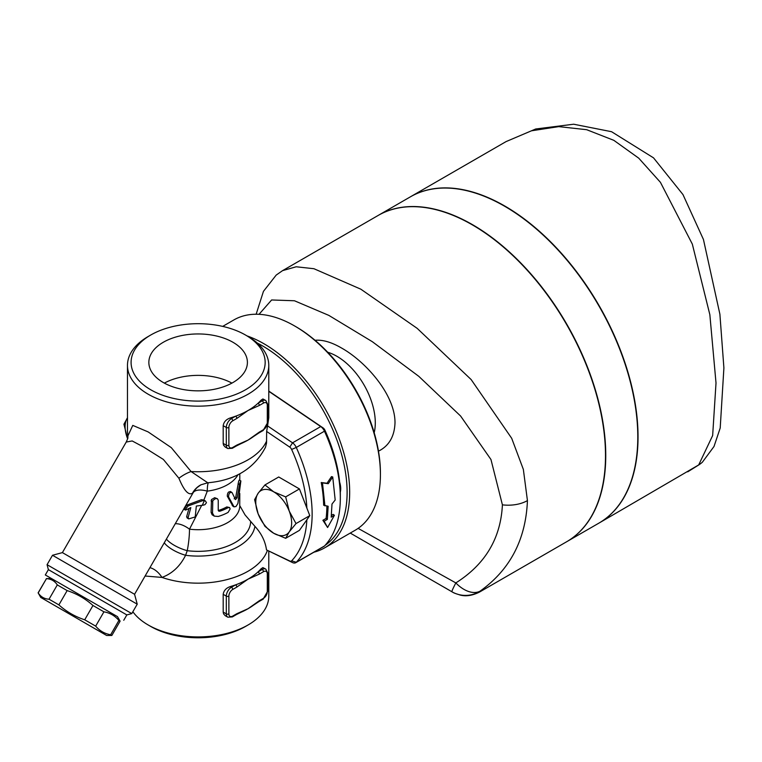 <?xml version="1.0" encoding="UTF-8"?>
<svg xmlns="http://www.w3.org/2000/svg" width="762" height="762" viewBox="0 0 762 762"><rect width="100%" height="100%" fill="white"/><g stroke="black" fill="none" stroke-linecap="round" stroke-linejoin="round"><path stroke-width="1.14" d="M163.278 382.514A49.282 28.451 180 0 1 148.847 362.398A49.282 28.451 180 0 1 198.13 333.947A49.282 28.451 180 0 1 247.402 362.407A49.282 28.451 180 0 1 216.98 388.687A49.282 28.451 180 0 1 163.278 382.514M231.915 383.115A49.282 28.451 0 0 0 164.335 383.115M324.936 505.93L322.478 482.889L328.26 483.689L332.727 476.964L335.185 500.015L331.994 504.034L331.203 517.16L334.404 515.303L327.603 527.514L324.155 521.227L327.355 519.379L328.155 506.254L323.65 505.216A121.387 70.085 -120 0 0 321.231 482.517L322.478 482.889M327.603 527.514L322.888 520.294L326.088 518.446A121.387 70.085 -120 0 0 326.869 506.13M326.088 518.446L327.355 519.379M322.888 520.294L324.155 521.227M331.413 515.369L333.137 514.379L334.404 515.303M321.231 482.517L327.012 483.27L331.48 476.602L332.727 476.964M327.012 483.27L328.26 483.689M202.321 505.292A43.482 25.108 0 0 0 202.911 505.254L204.921 504.701L206.464 502.701L205.454 501.005L202.968 500.558L188.204 505.939C185.385 509.045 184.814 510.292 186.509 509.692L190.814 507.587L188.119 517.569L188.738 518.912L195.215 516.931L196.329 506.044L202.321 505.292L204.321 500.605M188.204 505.939L186.804 505.13L184.052 509.254L185.471 510.073L186.509 509.692M186.804 505.13L201.454 499.682L203.854 500.082L207.283 491.138A21.736 9.554 28.6 0 0 193.253 492.528L134.569 594.284L137.227 604.18L52.502 555.269L47.063 564.68L131.788 613.591L137.227 604.18M188.738 518.912L187.195 518.017L186.633 516.712L189.005 508.349M212.512 513.169L214.255 516.131L218.237 516.465A43.482 25.108 0 0 0 228.095 512.397L230.124 508.959L229.591 507.549L228.095 507.663A43.482 25.108 180 0 1 219.885 511.207L218.723 511.15L218.237 510.254L218.237 500.196L217.437 498.758L215.541 498.577L212.788 500.586L212.512 513.169L211.084 512.34L211.484 499.548L214.684 497.7L217.38 498.719M214.255 516.131L212.103 514.76L211.084 512.34M218.265 510.511L218.561 510.445A41.672 24.06 0 0 0 226.809 506.921L229.543 507.521M232.067 492.585C229.848 492.014 228.676 493.452 228.571 496.9L234.048 506.844L236.001 506.511L237.915 503.425L240.868 480.927L239.811 483.175L237.106 497.881L235.487 499.605L232.067 492.585L230.429 491.461M234.163 498.834L235.753 497.1L238.668 481.184L239.278 480.012L240.859 480.917M232.877 506.168L227.286 496.167C227.4 492.709 228.562 491.271 230.772 491.842M145.113 576.024L161.963 577.415C172.231 573.615 180.108 566.242 185.585 555.288L187.242 550.688A21.736 3.677 97 0 0 189.49 529.18A21.736 12.221 45.7 0 0 175.308 523.723M285.664 538.305L273.71 533.257L264.957 526.351L258.175 513.931A25.365 14.64 -120 0 0 273.71 533.257A25.365 14.64 -120 0 0 289.246 531.866L285.664 538.305L299.437 530.352L306.867 519.789A117.758 67.989 60 0 1 291.627 560.832A3.619 2.096 60 0 1 289.76 560.984L266.51 549.916C265.271 541.268 261.404 533.41 254.927 526.361L245.05 514.902L239.792 505.654A41.672 24.06 180 0 1 189.49 529.18L201.692 505.33M339.642 482.136A18.117 10.458 60 0 1 340.29 492.147M258.175 493.224A25.365 14.64 -120 0 0 258.175 513.931L254.603 499.662L258.175 493.224L264.957 484.927L273.71 491.833A25.365 14.64 -120 0 0 258.175 493.224M296.018 523.58L289.246 531.866A25.365 14.64 -120 0 0 289.246 511.159L296.018 523.58L309.791 515.626L299.437 488.937L285.664 496.891L289.246 511.159A25.365 14.64 -120 0 0 273.71 491.833L285.664 496.891M306.867 519.789L309.791 515.626M264.957 484.927L278.73 476.983L299.437 488.937M134.569 594.284L62.398 552.612L126.235 442.046L132.188 440.95L143.666 447.084L163.382 459.448L178.918 478.269C183.975 490.528 188.481 495.538 192.434 493.271A21.736 21.031 -117.9 0 1 200.892 484.832L207.759 482.775C235.087 480.403 254.337 468.544 265.509 447.208L266.529 443.074L266.643 431.444L289.76 447.132A3.619 2.096 60 0 1 291.627 449.447A117.758 67.989 60 0 1 306.867 508.073M127.473 417.833A25.365 14.64 -120 0 0 127.511 438.493L123.93 424.224L127.511 417.786M230.295 586.588L231.438 587.245A7.249 4.181 120 0 0 226.314 596.122L226.314 613.877A7.249 4.181 120 0 0 227.809 617.191L225.171 615.658L223.58 613.877L223.199 612.219L223.19 594.322C223.78 590.588 226.143 588.007 230.295 586.588A70.656 40.796 0 0 0 235.563 584.864L231.438 587.245A1.81 1.048 60 0 1 232.715 589.464L236.849 587.083A1.81 1.048 -120 0 0 235.563 584.864A70.656 40.796 0 0 0 248.088 579.11A70.656 40.796 0 0 0 258.051 571.881A1.81 1.048 60 0 1 259.328 574.1L263.462 571.71A1.81 1.048 -120 0 0 262.176 569.49L258.051 571.881A70.656 40.796 0 0 0 261.033 568.833L262.89 567.604L265.805 569.138A7.249 4.181 120 0 0 262.176 569.49L261.033 568.833M232.715 616.087A1.81 1.048 -120 0 1 232.343 616.925L236.468 614.534A1.81 1.048 -120 0 0 236.849 613.705L232.715 616.087A5.439 3.134 -60 0 1 228.876 613.877L228.876 596.122A5.439 3.134 -60 0 1 232.715 589.464M236.849 587.083L248.088 579.11L259.328 574.1M263.462 571.71A5.439 3.134 -60 0 1 267.3 573.929L267.3 591.683A5.439 3.134 -60 0 1 263.462 598.341L259.328 600.723A1.81 1.048 60 0 1 258.956 601.551L253.451 605.218A70.656 40.796 180 0 1 248.088 608.695A70.656 40.796 180 0 1 241.049 612.257L236.468 614.534M259.328 600.723L248.088 608.695L236.849 613.705M232.715 420.834A1.81 1.048 -120 0 0 231.438 418.614A7.249 4.181 120 0 0 226.314 427.482A1.81 1.048 0 0 0 228.876 427.482A5.439 3.134 -60 0 1 232.715 420.834L236.849 418.443A1.81 1.048 -120 0 0 235.563 416.223A70.656 40.796 0 0 0 248.088 410.48A70.656 40.796 0 0 0 258.051 403.25A1.81 1.048 60 0 1 259.328 405.46L263.462 403.079A1.81 1.048 -120 0 0 262.176 400.86L258.051 403.25A70.656 40.796 0 0 0 261.033 400.202L262.89 398.964L265.805 400.498A7.249 4.181 120 0 0 262.176 400.86L261.033 400.202M232.715 447.456A1.81 1.048 -120 0 1 232.343 448.285L236.468 445.903A1.81 1.048 -120 0 0 236.849 445.075L232.715 447.456A5.439 3.134 -60 0 1 228.876 445.237L228.876 427.482M258.956 432.921L263.09 430.54A1.81 1.048 -120 0 0 263.462 429.701L259.328 432.092A1.81 1.048 60 0 1 258.956 432.921L253.451 436.588A70.656 40.796 180 0 1 248.088 440.065A70.656 40.796 180 0 1 241.059 443.617L236.468 445.903M259.328 432.092L248.088 440.065L236.849 445.075M223.19 425.691L226.314 427.482L226.314 445.237A7.249 4.181 120 0 0 227.809 448.551L225.171 447.027L223.58 445.237L223.199 443.589L223.19 425.691C223.78 421.948 226.152 419.376 230.295 417.947A70.656 40.796 0 0 0 235.563 416.223L231.438 418.614L230.295 417.947M40.719 597.418L38.195 592.941C40.757 596.846 44.377 598.942 49.044 599.208L58.893 604.895C66.446 611.676 75.057 616.649 84.715 619.792L95.669 626.126C99.612 630.822 104.594 633.708 110.642 634.765L111.843 635.46L106.613 635.46L40.719 597.418L106.613 635.46M131.788 613.591L126.835 614.924L48.387 569.633L45.31 574.967L117.481 616.629L120.101 621.163L118.891 620.468C114.957 615.763 109.966 612.886 103.927 611.829L92.964 605.495C85.411 598.713 76.81 593.741 67.151 590.598L57.302 584.902C54.731 580.996 51.121 578.91 46.453 578.644L38.1 592.884M46.453 578.644L38.195 592.941M57.302 584.902L49.044 599.208M207.759 482.775L191.062 471.535L171.279 447.627L148.152 431.921L132.769 425.396L127.797 436.15L127.473 430.949A70.656 40.796 180 0 0 127.825 435.026A21.736 19.174 5.5 0 1 127.864 437.998M374.19 432.749A54.35 31.375 -120 0 0 336.861 356.264A54.35 31.375 -120 0 0 327.727 352.263M410.604 196.71L506.082 141.589L531.476 130.797L558.756 126.625L586.673 129.702L613.829 140.332L638.737 158.172L660.435 182.337L692.325 244.097L709.851 314.677L716.013 383L712.651 435.55L698.687 464.934A27.175 25.641 -132.2 0 0 702.412 462.163A27.175 25.641 -132.2 0 1 702.412 462.163A27.175 27.175 0 0 1 699.145 464.696L699.145 464.696A27.175 8.172 -123.5 0 1 698.687 464.934L599.018 523.065A188.414 108.785 60 0 0 627.898 372.075A188.414 108.785 60 0 0 504.815 206.045A188.414 108.785 60 0 0 410.604 196.72M566.614 541.772A188.414 108.785 -120 0 0 566.737 541.696A188.414 108.785 -120 0 0 595.617 390.716A188.414 108.785 -120 0 0 472.526 224.685A188.414 108.785 -120 0 0 378.323 215.351A188.414 108.785 -120 0 0 378.19 215.427M566.737 541.696L598.761 523.208A188.414 108.785 -120 0 0 627.65 372.227A188.414 108.785 -120 0 0 504.558 206.197A188.414 108.785 -120 0 0 410.347 196.863L378.323 215.351M479.508 592.064L480.079 591.15A27.175 27.118 120 0 1 451.952 591.788L350.253 533.076L451.952 591.788A27.175 1.4 -60 0 1 455.838 582.911L358.121 528.371M256.146 314.239L263.442 291.36L276.196 275.082L282.588 270.624L296.218 266.776L313.944 268.719L360.826 289.179L417.147 328.327L471.164 379.581L511.693 438.302L523.351 469.402L527.437 500.596C525.828 539.629 510.045 569.814 480.079 591.15A27.175 16.84 -125.1 0 1 455.838 582.911C485.223 564.366 500.748 538.343 502.406 504.835L490.957 459.505L460.61 416.033L418.786 376.323L372.332 341.7L328.822 315.382L294.456 300.761L271.624 299.971L259.032 314.315M282.597 270.624L378.066 215.503A188.414 108.785 60 0 1 472.278 224.828A188.414 108.785 60 0 1 595.36 390.868A188.414 108.785 60 0 1 566.48 541.849L479.555 592.036C472.45 595.608 465.963 596.608 460.105 595.036C451.209 592.064 456.829 594.417 442.246 586.178M380.419 474.602L380.419 473.126A119.567 69.037 -120 0 0 295.875 326.679L294.589 325.936A121.387 70.085 60 0 1 380.419 474.602A121.387 70.085 60 0 1 355.283 530.171L324.536 547.916A121.387 70.085 -120 0 0 343.148 450.656A121.387 70.085 -120 0 0 263.843 343.691A121.387 70.085 -120 0 0 247.021 335.899M222.695 326.393L233.896 319.926A121.387 70.085 60 0 1 294.589 325.936L295.875 326.679M257.27 343.043A119.567 69.037 60 0 1 262.566 345.91A119.567 69.037 60 0 1 339.919 448.789A119.567 69.037 60 0 1 325.012 545.411M313.915 552.202A121.387 70.085 -120 0 0 324.536 547.916M315.039 340.281C322.688 339.604 331.546 342.195 341.605 348.053C365.427 361.407 395.183 394.468 395.002 422.834C394.478 436.521 388.963 445.96 378.476 451.161M266.51 549.916L292.541 562.585A7.249 4.181 -120 0 0 295.723 562.708A7.249 4.181 -120 0 0 296.275 562.27A121.387 70.085 -120 0 0 296.275 447.456A7.249 4.181 -120 0 0 292.541 442.836L267.567 425.891L268.786 417.747L268.786 365.36A70.656 40.796 0 0 0 248.088 336.518L245.526 335.032A67.037 38.7 180 0 1 245.526 389.763A67.037 38.7 180 0 1 150.724 389.763A67.037 38.7 180 0 1 150.724 335.032A67.037 38.7 180 0 1 245.526 335.032L248.088 336.518M268.786 391.325L320.726 426.568A7.249 4.181 60 0 1 324.46 431.187A121.387 70.085 60 0 1 340.328 497.748A121.387 70.085 60 0 1 324.46 546.002A7.249 4.181 60 0 1 323.907 546.44L295.723 562.708M192.434 493.271L193.253 492.528A21.736 21.422 -132.6 0 1 197.329 487.394L200.892 484.832M178.918 478.269A21.736 10.401 149.2 0 1 191.062 471.535A70.656 40.796 180 0 0 266.643 440.922M126.235 442.046L127.835 438.369A21.736 19.174 5.5 0 0 127.835 438.321M250.65 521.751A52.54 30.337 180 0 1 187.242 550.688A21.736 8.077 20.8 0 1 166.411 539.125M254.927 526.361A57.064 32.947 180 0 1 185.585 555.288A21.736 7.972 21.8 0 1 164.287 542.811M267.357 550.516A70.656 40.796 180 0 1 161.963 577.415A21.736 14.859 68.8 0 0 149.943 567.652M266.643 431.444L267.567 425.891M150.724 335.032L148.161 336.518A70.656 40.796 0 0 0 127.473 365.36A70.656 40.796 0 0 0 198.13 406.156A70.656 40.796 0 0 0 268.786 365.36M148.161 624.964L150.724 626.45A67.037 38.7 0 0 0 245.526 626.45L248.088 624.964A70.656 40.796 180 0 1 148.161 624.964A70.656 40.796 180 0 1 132.855 611.743M268.786 551.269L268.786 596.122A70.656 40.796 180 0 1 248.088 624.964M340.328 497.748L340.328 494.795A117.758 67.989 -120 0 0 324.936 430.216A3.619 2.096 -120 0 0 323.069 427.901L268.786 391.077M45.31 574.967L117.481 616.629M118.891 620.468L110.642 634.765M103.927 611.829L95.669 626.126M92.964 605.495L84.715 619.792M67.151 590.598L58.893 604.895M202.968 500.558L201.454 499.682M188.119 517.569L186.633 516.712M212.512 501.625L211.084 500.805M228.095 507.663L226.809 506.921M219.885 511.207L218.561 510.445M237.106 497.881L235.753 497.1M239.525 484.575L238.077 483.746M233.486 506.168L232.191 505.416M228.571 496.9L227.286 496.167M223.19 594.322L226.314 596.122A1.81 1.048 0 0 0 228.876 596.122M223.19 612.077L226.314 613.877A1.81 1.048 0 0 0 228.876 613.877M267.3 573.929A1.81 1.048 0 0 0 267.833 573.195L265.805 569.138M267.3 591.683A1.81 1.048 0 0 0 267.833 590.941L267.833 573.195M263.462 598.341A1.81 1.048 60 0 1 263.09 599.17L267.833 590.941M223.19 443.436L226.314 445.237A1.81 1.048 0 0 0 228.876 445.237M236.849 418.443L248.088 410.48L259.328 405.46M263.462 403.079A5.439 3.134 -60 0 1 267.3 405.298A1.81 1.048 0 0 0 267.833 404.555L265.805 400.498M267.3 405.298L267.3 423.053A1.81 1.048 0 0 0 267.833 422.31L267.833 404.555M267.3 423.053A5.439 3.134 -60 0 1 263.462 429.701M527.437 500.596A27.175 15.688 180 0 1 502.406 504.835M324.46 546.002L296.275 562.27L291.627 560.832M291.627 449.447L296.275 447.456L324.46 431.187L324.936 430.216M238.039 474.574A41.672 24.06 180 0 1 207.283 491.138A21.736 3.896 82.6 0 1 208.34 482.717M323.069 427.901L320.726 426.568L292.541 442.836L289.76 447.132M289.76 560.984L292.541 562.585M205.454 501.005L203.864 500.091M234.134 506.901L232.829 506.149M232.343 616.925L227.809 617.191M263.09 599.17L258.956 601.551M232.343 448.285L227.809 448.551M263.09 430.54L267.833 422.31M51.587 578.587L46.358 578.587M699.106 464.725L687.743 471.821M702.412 462.163L714.013 446.475L720.204 428.015L723.9 367.932L719.89 314.192L703.44 239.468L682.962 194.558L653.529 157.858L611.572 131.712L573.653 124.216L535.715 128.988L506.092 141.589M239.725 505.473L239.792 493.462M239.792 473.697L239.792 480.308M127.835 438.369L127.797 436.15M48.387 569.633L47.063 564.68M62.398 552.612L52.502 555.269M127.473 365.36L127.473 430.949M126.835 614.924L123.758 620.258M120.101 621.163L111.843 635.46"/></g></svg>
